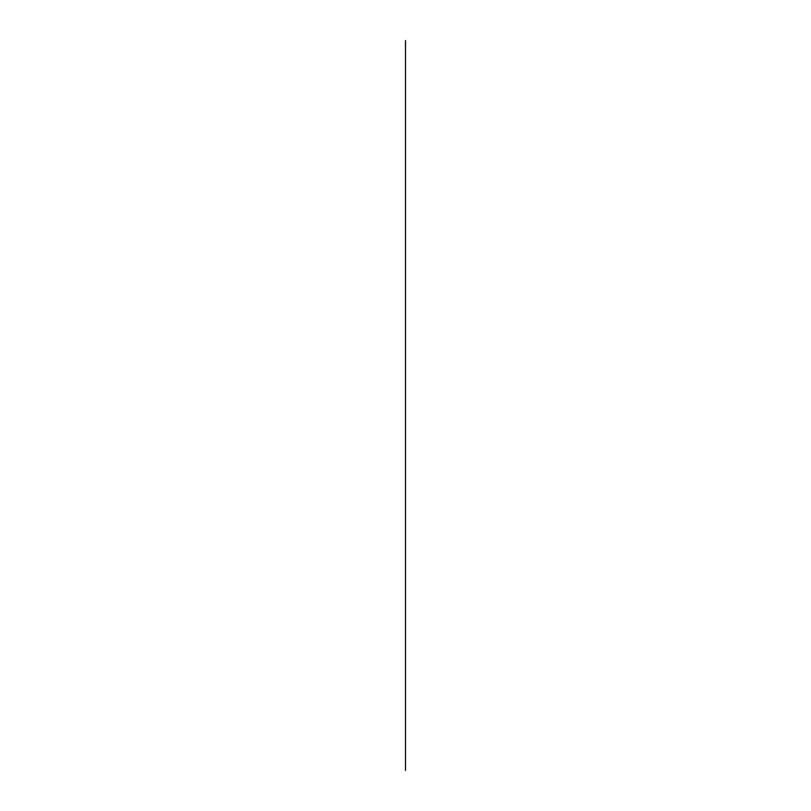 <?xml version="1.0" encoding="UTF-8"?>
<svg xmlns="http://www.w3.org/2000/svg" width="811" height="811" viewBox="0 0 811 811"><rect width="100%" height="100%" fill="white"/><g stroke="black" fill="none" stroke-linecap="round" stroke-linejoin="round"><path stroke-width="1.22" d="M405.5 770.45L405.5 40.55"/></g></svg>
